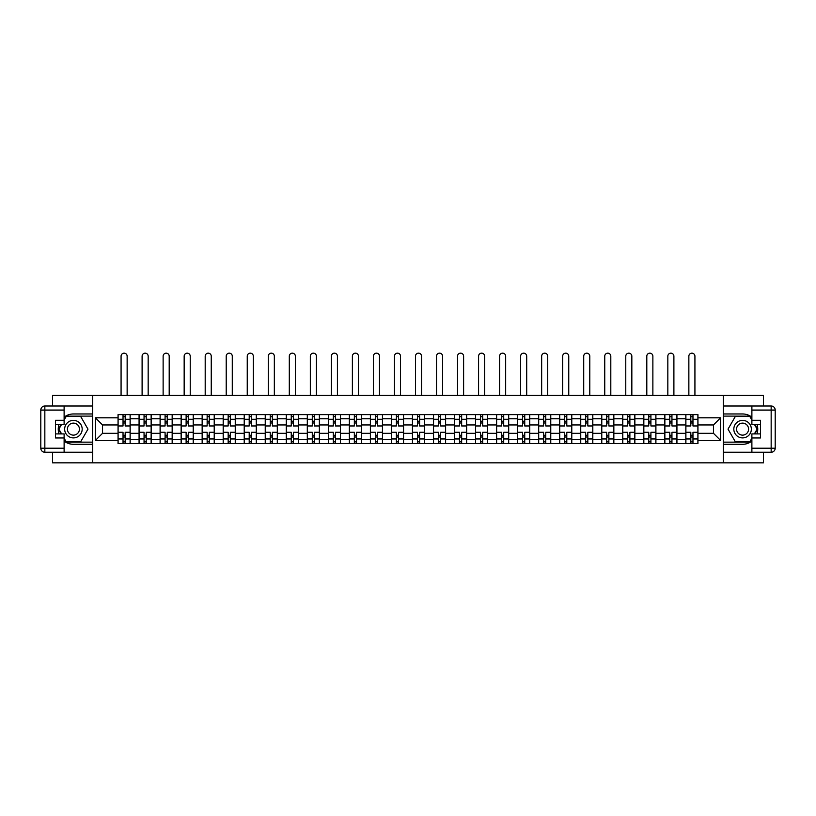 <?xml version="1.0" encoding="UTF-8"?>
<svg xmlns="http://www.w3.org/2000/svg" width="816" height="816" viewBox="0 0 816 816"><rect width="100%" height="100%" fill="white"/><g stroke="black" fill="none" stroke-linecap="round" stroke-linejoin="round"><path stroke-width="1.22" d="M52.53 452.248L52.53 462.835L763.47 462.835L763.47 452.248M763.47 406.011L763.47 395.434L52.53 395.434L52.53 406.011M139.067 443.618L139.067 418.751L130.172 418.751L130.172 443.618M130.172 418.751L130.172 414.64M139.067 418.751L139.067 414.64M151.205 414.64L151.205 443.618M160.099 443.618L160.099 414.64M172.227 414.64L172.227 443.618M181.132 443.618L181.132 414.64M193.259 414.64L193.259 443.618M202.154 443.618L202.154 414.64M214.292 414.64L214.292 443.618M223.186 443.618L223.186 414.64M235.314 414.64L235.314 443.618M244.219 443.618L244.219 414.64M256.346 414.64L256.346 443.618M265.241 443.618L265.241 414.64M277.379 414.64L277.379 443.618M286.273 443.618L286.273 414.64M298.411 414.64L298.411 443.618M307.306 443.618L307.306 414.64M319.433 414.64L319.433 443.618M328.328 443.618L328.328 414.64M340.466 414.64L340.466 443.618M349.36 443.618L349.36 414.64M361.498 414.64L361.498 443.618M370.393 443.618L370.393 414.64M382.52 414.64L382.52 443.618M391.415 443.618L391.415 414.64M403.553 414.64L403.553 443.618M412.447 443.618L412.447 414.64M424.585 414.64L424.585 443.618M433.48 443.618L433.48 414.64M445.607 414.64L445.607 443.618M454.502 443.618L454.502 414.64M466.64 414.64L466.64 443.618M475.534 443.618L475.534 414.64M487.672 414.64L487.672 443.618M496.567 443.618L496.567 414.64M508.694 414.64L508.694 443.618M517.589 443.618L517.589 414.64M529.727 414.64L529.727 443.618M538.621 443.618L538.621 414.64M550.759 414.64L550.759 443.618M559.654 443.618L559.654 414.64M571.781 414.64L571.781 443.618M580.686 443.618L580.686 414.64M592.814 414.64L592.814 443.618M601.708 443.618L601.708 414.64M613.846 414.64L613.846 443.618M622.741 443.618L622.741 414.64M634.868 414.64L634.868 443.618M643.773 443.618L643.773 414.64M655.901 414.64L655.901 443.618M664.795 443.618L664.795 414.64M676.933 414.64L676.933 443.618M685.828 443.618L685.828 414.64M685.828 433.306L676.933 433.306M664.795 433.306L655.901 433.306M643.773 433.306L634.868 433.306M622.741 433.306L613.846 433.306M601.708 433.306L592.814 433.306M580.686 433.306L571.781 433.306M559.654 433.306L550.759 433.306M538.621 433.306L529.727 433.306M517.589 433.306L508.694 433.306M496.567 433.306L487.672 433.306M475.534 433.306L466.64 433.306M454.502 433.306L445.607 433.306M433.48 433.306L424.585 433.306M412.447 433.306L403.553 433.306M391.415 433.306L382.52 433.306M370.393 433.306L361.498 433.306M349.36 433.306L340.466 433.306M328.328 433.306L319.433 433.306M307.306 433.306L298.411 433.306M286.273 433.306L277.379 433.306M265.241 433.306L256.346 433.306M244.219 433.306L235.314 433.306M223.186 433.306L214.292 433.306M202.154 433.306L193.259 433.306M181.132 433.306L172.227 433.306M160.099 433.306L151.205 433.306M139.067 433.306L130.172 433.306M685.828 424.952L676.933 424.952M664.795 424.952L655.901 424.952M643.773 424.952L634.868 424.952M622.741 424.952L613.846 424.952M601.708 424.952L592.814 424.952M580.686 424.952L571.781 424.952M559.654 424.952L550.759 424.952M538.621 424.952L529.727 424.952M517.589 424.952L508.694 424.952M496.567 424.952L487.672 424.952M475.534 424.952L466.64 424.952M454.502 424.952L445.607 424.952M433.48 424.952L424.585 424.952M412.447 424.952L403.553 424.952M391.415 424.952L382.52 424.952M370.393 424.952L361.498 424.952M349.36 424.952L340.466 424.952M328.328 424.952L319.433 424.952M307.306 424.952L298.411 424.952M286.273 424.952L277.379 424.952M265.241 424.952L256.346 424.952M244.219 424.952L235.314 424.952M223.186 424.952L214.292 424.952M202.154 424.952L193.259 424.952M181.132 424.952L172.227 424.952M160.099 424.952L151.205 424.952M139.067 424.952L130.172 424.952M102.541 433.306L118.045 433.306L118.045 424.952L102.541 424.952L102.541 433.306L95.39 440.456L95.39 417.802L118.045 417.802L118.045 424.952M697.955 424.952L697.955 433.306L713.459 433.306L713.459 424.952L697.955 424.952L697.955 414.64L118.045 414.64L118.045 417.802M697.955 417.802L720.61 417.802L720.61 440.456L697.955 440.456L697.955 433.306M118.045 433.306L118.045 443.618L697.955 443.618L697.955 440.456M118.045 440.456L95.39 440.456M723.302 462.835L723.302 395.434M92.698 462.835L92.698 395.434M125.185 441.599L123.032 441.599M123.032 416.66L125.185 416.66M146.217 441.599L144.055 441.599M144.055 416.66L146.217 416.66M167.239 441.599L165.087 441.599M165.087 416.66L167.239 416.66M188.272 441.599L186.119 441.599M186.119 416.66L188.272 416.66M209.304 441.599L207.142 441.599M207.142 416.66L209.304 416.66M230.326 441.599L228.174 441.599M228.174 416.66L230.326 416.66M251.359 441.599L249.206 441.599M249.206 416.66L251.359 416.66M272.391 441.599L270.229 441.599M270.229 416.66L272.391 416.66M293.423 441.599L291.261 441.599M291.261 416.66L293.423 416.66M314.446 441.599L312.293 441.599M312.293 416.66L314.446 416.66M335.478 441.599L333.316 441.599M333.316 416.66L335.478 416.66M356.51 441.599L354.348 441.599M354.348 416.66L356.51 416.66M377.533 441.599L375.38 441.599M375.38 416.66L377.533 416.66M398.565 441.599L396.403 441.599M396.403 416.66L398.565 416.66M419.597 441.599L417.435 441.599M417.435 416.66L419.597 416.66M440.62 441.599L438.467 441.599M438.467 416.66L440.62 416.66M461.652 441.599L459.49 441.599M459.49 416.66L461.652 416.66M482.684 441.599L480.522 441.599M480.522 416.66L482.684 416.66M503.707 441.599L501.554 441.599M501.554 416.66L503.707 416.66M524.739 441.599L522.577 441.599M522.577 416.66L524.739 416.66M545.771 441.599L543.609 441.599M543.609 416.66L545.771 416.66M566.794 441.599L564.641 441.599M564.641 416.66L566.794 416.66M587.826 441.599L585.674 441.599M585.674 416.66L587.826 416.66M608.858 441.599L606.696 441.599M606.696 416.66L608.858 416.66M629.881 441.599L627.728 441.599M627.728 416.66L629.881 416.66M650.913 441.599L648.761 441.599M648.761 416.66L650.913 416.66M671.945 441.599L669.783 441.599M669.783 416.66L671.945 416.66M692.968 441.599L690.815 441.599M690.815 416.66L692.968 416.66M95.39 417.802L102.541 424.952M713.459 433.306L720.61 440.456M713.459 424.952L720.61 417.802M130.111 443.618L130.111 425.962L125.185 425.962L125.185 414.64M123.032 414.64L123.032 425.962L118.106 425.962L118.106 414.64M127.143 395.434L127.143 356.204A3.029 3.029 0 0 0 124.103 353.165A3.029 3.029 0 0 0 121.074 356.204L121.074 395.434M130.111 425.962L130.111 414.64M118.106 443.618L118.106 432.296L123.032 432.296L123.032 443.618M125.185 443.618L125.185 432.296L130.111 432.296M123.032 422.994L125.185 422.994M118.106 432.296L118.106 425.962M125.185 435.265L123.032 435.265M125.185 441.864L123.032 441.864M123.032 437.019L125.185 437.019M125.185 421.24L123.032 421.24M123.032 416.395L125.185 416.395M64.117 441.109A15.167 15.167 0 0 0 73.42 444.292L92.565 444.292L92.565 452.248L44.839 452.248A4.039 4.039 0 0 1 40.8 448.208L40.8 410.06A4.039 4.039 0 0 1 44.839 406.011L64.117 406.011L64.117 424.34L55.498 424.34M64.117 406.011L92.565 406.011L92.565 413.967L73.42 413.967A15.167 15.167 0 0 0 64.117 417.149M59.027 424.34A15.167 15.167 0 0 0 59.027 433.918M92.565 444.292L92.565 413.967M55.498 433.918L64.117 433.918L64.117 452.248M64.117 420.301L55.498 420.301L55.498 437.957L64.117 437.957M92.565 416.119L65.912 416.119L64.117 419.22M64.117 439.039L65.912 442.139L92.565 442.139M61.159 424.34L58.405 429.134L61.159 433.918M751.883 417.149A15.167 15.167 0 0 0 742.58 413.967L723.435 413.967L723.435 406.011L771.161 406.011A4.039 4.039 0 0 1 775.2 410.06L775.2 448.208A4.039 4.039 0 0 1 771.161 452.248L751.883 452.248L751.883 433.918L760.502 433.918M751.883 452.248L723.435 452.248L723.435 444.292L742.58 444.292A15.167 15.167 0 0 0 751.883 441.109M756.973 433.918A15.167 15.167 0 0 0 756.973 424.34M723.435 413.967L723.435 444.292M760.502 424.34L751.883 424.34L751.883 406.011M751.883 437.957L760.502 437.957L760.502 420.301L751.883 420.301M723.435 442.139L750.088 442.139L751.883 439.039M751.883 419.22L750.088 416.119L723.435 416.119M754.841 433.918L757.595 429.134L754.841 424.34M64.658 429.134A8.762 8.762 0 0 0 73.42 437.896A8.762 8.762 0 0 0 82.181 429.134A8.762 8.762 0 0 0 73.42 420.373A8.762 8.762 0 0 0 64.658 429.134M67.422 429.134A5.998 5.998 0 0 0 73.42 435.132A5.998 5.998 0 0 0 79.417 429.134A5.998 5.998 0 0 0 73.42 423.127A5.998 5.998 0 0 0 67.422 429.134M64.117 420.036L66.147 416.527L80.702 416.527L87.975 429.134L80.702 441.731L66.147 441.731L64.117 438.233M61.628 433.918L58.864 429.134L61.628 424.34M733.819 429.134A8.762 8.762 0 0 0 742.58 437.896A8.762 8.762 0 0 0 751.342 429.134A8.762 8.762 0 0 0 742.58 420.373A8.762 8.762 0 0 0 733.819 429.134M736.583 429.134A5.998 5.998 0 0 0 742.58 435.132A5.998 5.998 0 0 0 748.578 429.134A5.998 5.998 0 0 0 742.58 423.127A5.998 5.998 0 0 0 736.583 429.134M751.883 438.233L749.853 441.731L735.298 441.731L728.025 429.134L735.298 416.527L749.853 416.527L751.883 420.036M754.372 424.34L757.136 429.134L754.372 433.918M151.133 443.618L151.133 425.962L146.217 425.962L146.217 414.64M144.055 414.64L144.055 425.962L139.138 425.962L139.138 414.64M148.165 395.434L148.165 356.204A3.029 3.029 0 0 0 145.136 353.165A3.029 3.029 0 0 0 142.106 356.204L142.106 395.434M151.133 425.962L151.133 414.64M139.138 443.618L139.138 432.296L144.055 432.296L144.055 443.618M146.217 443.618L146.217 432.296L151.133 432.296M144.055 422.994L146.217 422.994M139.138 432.296L139.138 425.962M146.217 435.265L144.055 435.265M146.217 441.864L144.055 441.864M144.055 437.019L146.217 437.019M146.217 421.24L144.055 421.24M144.055 416.395L146.217 416.395M172.166 443.618L172.166 425.962L167.239 425.962L167.239 414.64M165.087 414.64L165.087 425.962L160.171 425.962L160.171 414.64M169.198 395.434L169.198 356.204A3.029 3.029 0 0 0 166.168 353.165A3.029 3.029 0 0 0 163.129 356.204L163.129 395.434M172.166 425.962L172.166 414.64M160.171 443.618L160.171 432.296L165.087 432.296L165.087 443.618M167.239 443.618L167.239 432.296L172.166 432.296M165.087 422.994L167.239 422.994M160.171 432.296L160.171 425.962M167.239 435.265L165.087 435.265M167.239 441.864L165.087 441.864M165.087 437.019L167.239 437.019M167.239 421.24L165.087 421.24M165.087 416.395L167.239 416.395M193.198 443.618L193.198 425.962L188.272 425.962L188.272 414.64M186.119 414.64L186.119 425.962L181.193 425.962L181.193 414.64M190.23 395.434L190.23 356.204A3.029 3.029 0 0 0 187.19 353.165A3.029 3.029 0 0 0 184.161 356.204L184.161 395.434M193.198 425.962L193.198 414.64M181.193 443.618L181.193 432.296L186.119 432.296L186.119 443.618M188.272 443.618L188.272 432.296L193.198 432.296M186.119 422.994L188.272 422.994M181.193 432.296L181.193 425.962M188.272 435.265L186.119 435.265M188.272 441.864L186.119 441.864M186.119 437.019L188.272 437.019M188.272 421.24L186.119 421.24M186.119 416.395L188.272 416.395M214.22 443.618L214.22 425.962L209.304 425.962L209.304 414.64M207.142 414.64L207.142 425.962L202.225 425.962L202.225 414.64M211.252 395.434L211.252 356.204A3.029 3.029 0 0 0 208.223 353.165A3.029 3.029 0 0 0 205.193 356.204L205.193 395.434M214.22 425.962L214.22 414.64M202.225 443.618L202.225 432.296L207.142 432.296L207.142 443.618M209.304 443.618L209.304 432.296L214.22 432.296M207.142 422.994L209.304 422.994M202.225 432.296L202.225 425.962M209.304 435.265L207.142 435.265M209.304 441.864L207.142 441.864M207.142 437.019L209.304 437.019M209.304 421.24L207.142 421.24M207.142 416.395L209.304 416.395M235.253 443.618L235.253 425.962L230.326 425.962L230.326 414.64M228.174 414.64L228.174 425.962L223.258 425.962L223.258 414.64M232.285 395.434L232.285 356.204A3.029 3.029 0 0 0 229.255 353.165A3.029 3.029 0 0 0 226.216 356.204L226.216 395.434M235.253 425.962L235.253 414.64M223.258 443.618L223.258 432.296L228.174 432.296L228.174 443.618M230.326 443.618L230.326 432.296L235.253 432.296M228.174 422.994L230.326 422.994M223.258 432.296L223.258 425.962M230.326 435.265L228.174 435.265M230.326 441.864L228.174 441.864M228.174 437.019L230.326 437.019M230.326 421.24L228.174 421.24M228.174 416.395L230.326 416.395M256.285 443.618L256.285 425.962L251.359 425.962L251.359 414.64M249.206 414.64L249.206 425.962L244.28 425.962L244.28 414.64M253.317 395.434L253.317 356.204A3.029 3.029 0 0 0 250.277 353.165A3.029 3.029 0 0 0 247.248 356.204L247.248 395.434M256.285 425.962L256.285 414.64M244.28 443.618L244.28 432.296L249.206 432.296L249.206 443.618M251.359 443.618L251.359 432.296L256.285 432.296M249.206 422.994L251.359 422.994M244.28 432.296L244.28 425.962M251.359 435.265L249.206 435.265M251.359 441.864L249.206 441.864M249.206 437.019L251.359 437.019M251.359 421.24L249.206 421.24M249.206 416.395L251.359 416.395M277.307 443.618L277.307 425.962L272.391 425.962L272.391 414.64M270.229 414.64L270.229 425.962L265.312 425.962L265.312 414.64M274.339 395.434L274.339 356.204A3.029 3.029 0 0 0 271.31 353.165A3.029 3.029 0 0 0 268.28 356.204L268.28 395.434M277.307 425.962L277.307 414.64M265.312 443.618L265.312 432.296L270.229 432.296L270.229 443.618M272.391 443.618L272.391 432.296L277.307 432.296M270.229 422.994L272.391 422.994M265.312 432.296L265.312 425.962M272.391 435.265L270.229 435.265M272.391 441.864L270.229 441.864M270.229 437.019L272.391 437.019M272.391 421.24L270.229 421.24M270.229 416.395L272.391 416.395M298.34 443.618L298.34 425.962L293.423 425.962L293.423 414.64M291.261 414.64L291.261 425.962L286.345 425.962L286.345 414.64M295.372 395.434L295.372 356.204A3.029 3.029 0 0 0 292.342 353.165A3.029 3.029 0 0 0 289.303 356.204L289.303 395.434M298.34 425.962L298.34 414.64M286.345 443.618L286.345 432.296L291.261 432.296L291.261 443.618M293.423 443.618L293.423 432.296L298.34 432.296M291.261 422.994L293.423 422.994M286.345 432.296L286.345 425.962M293.423 435.265L291.261 435.265M293.423 441.864L291.261 441.864M291.261 437.019L293.423 437.019M293.423 421.24L291.261 421.24M291.261 416.395L293.423 416.395M319.372 443.618L319.372 425.962L314.446 425.962L314.446 414.64M312.293 414.64L312.293 425.962L307.367 425.962L307.367 414.64M316.404 395.434L316.404 356.204A3.029 3.029 0 0 0 313.364 353.165A3.029 3.029 0 0 0 310.335 356.204L310.335 395.434M319.372 425.962L319.372 414.64M307.367 443.618L307.367 432.296L312.293 432.296L312.293 443.618M314.446 443.618L314.446 432.296L319.372 432.296M312.293 422.994L314.446 422.994M307.367 432.296L307.367 425.962M314.446 435.265L312.293 435.265M314.446 441.864L312.293 441.864M312.293 437.019L314.446 437.019M314.446 421.24L312.293 421.24M312.293 416.395L314.446 416.395M340.394 443.618L340.394 425.962L335.478 425.962L335.478 414.64M333.316 414.64L333.316 425.962L328.399 425.962L328.399 414.64M337.426 395.434L337.426 356.204A3.029 3.029 0 0 0 334.397 353.165A3.029 3.029 0 0 0 331.367 356.204L331.367 395.434M340.394 425.962L340.394 414.64M328.399 443.618L328.399 432.296L333.316 432.296L333.316 443.618M335.478 443.618L335.478 432.296L340.394 432.296M333.316 422.994L335.478 422.994M328.399 432.296L328.399 425.962M335.478 435.265L333.316 435.265M335.478 441.864L333.316 441.864M333.316 437.019L335.478 437.019M335.478 421.24L333.316 421.24M333.316 416.395L335.478 416.395M361.427 443.618L361.427 425.962L356.51 425.962L356.51 414.64M354.348 414.64L354.348 425.962L349.432 425.962L349.432 414.64M358.459 395.434L358.459 356.204A3.029 3.029 0 0 0 355.429 353.165A3.029 3.029 0 0 0 352.39 356.204L352.39 395.434M361.427 425.962L361.427 414.64M349.432 443.618L349.432 432.296L354.348 432.296L354.348 443.618M356.51 443.618L356.51 432.296L361.427 432.296M354.348 422.994L356.51 422.994M349.432 432.296L349.432 425.962M356.51 435.265L354.348 435.265M356.51 441.864L354.348 441.864M354.348 437.019L356.51 437.019M356.51 421.24L354.348 421.24M354.348 416.395L356.51 416.395M382.459 443.618L382.459 425.962L377.533 425.962L377.533 414.64M375.38 414.64L375.38 425.962L370.454 425.962L370.454 414.64M379.491 395.434L379.491 356.204A3.029 3.029 0 0 0 376.451 353.165A3.029 3.029 0 0 0 373.422 356.204L373.422 395.434M382.459 425.962L382.459 414.64M370.454 443.618L370.454 432.296L375.38 432.296L375.38 443.618M377.533 443.618L377.533 432.296L382.459 432.296M375.38 422.994L377.533 422.994M370.454 432.296L370.454 425.962M377.533 435.265L375.38 435.265M377.533 441.864L375.38 441.864M375.38 437.019L377.533 437.019M377.533 421.24L375.38 421.24M375.38 416.395L377.533 416.395M403.481 443.618L403.481 425.962L398.565 425.962L398.565 414.64M396.403 414.64L396.403 425.962L391.486 425.962L391.486 414.64M400.523 395.434L400.523 356.204A3.029 3.029 0 0 0 397.484 353.165A3.029 3.029 0 0 0 394.454 356.204L394.454 395.434M403.481 425.962L403.481 414.64M391.486 443.618L391.486 432.296L396.403 432.296L396.403 443.618M398.565 443.618L398.565 432.296L403.481 432.296M396.403 422.994L398.565 422.994M391.486 432.296L391.486 425.962M398.565 435.265L396.403 435.265M398.565 441.864L396.403 441.864M396.403 437.019L398.565 437.019M398.565 421.24L396.403 421.24M396.403 416.395L398.565 416.395M424.514 443.618L424.514 425.962L419.597 425.962L419.597 414.64M417.435 414.64L417.435 425.962L412.519 425.962L412.519 414.64M421.546 395.434L421.546 356.204A3.029 3.029 0 0 0 418.516 353.165A3.029 3.029 0 0 0 415.477 356.204L415.477 395.434M424.514 425.962L424.514 414.64M412.519 443.618L412.519 432.296L417.435 432.296L417.435 443.618M419.597 443.618L419.597 432.296L424.514 432.296M417.435 422.994L419.597 422.994M412.519 432.296L412.519 425.962M419.597 435.265L417.435 435.265M419.597 441.864L417.435 441.864M417.435 437.019L419.597 437.019M419.597 421.24L417.435 421.24M417.435 416.395L419.597 416.395M445.546 443.618L445.546 425.962L440.62 425.962L440.62 414.64M438.467 414.64L438.467 425.962L433.541 425.962L433.541 414.64M442.578 395.434L442.578 356.204A3.029 3.029 0 0 0 439.549 353.165A3.029 3.029 0 0 0 436.509 356.204L436.509 395.434M445.546 425.962L445.546 414.64M433.541 443.618L433.541 432.296L438.467 432.296L438.467 443.618M440.62 443.618L440.62 432.296L445.546 432.296M438.467 422.994L440.62 422.994M433.541 432.296L433.541 425.962M440.62 435.265L438.467 435.265M440.62 441.864L438.467 441.864M438.467 437.019L440.62 437.019M440.62 421.24L438.467 421.24M438.467 416.395L440.62 416.395M466.568 443.618L466.568 425.962L461.652 425.962L461.652 414.64M459.49 414.64L459.49 425.962L454.573 425.962L454.573 414.64M463.61 395.434L463.61 356.204A3.029 3.029 0 0 0 460.571 353.165A3.029 3.029 0 0 0 457.541 356.204L457.541 395.434M466.568 425.962L466.568 414.64M454.573 443.618L454.573 432.296L459.49 432.296L459.49 443.618M461.652 443.618L461.652 432.296L466.568 432.296M459.49 422.994L461.652 422.994M454.573 432.296L454.573 425.962M461.652 435.265L459.49 435.265M461.652 441.864L459.49 441.864M459.49 437.019L461.652 437.019M461.652 421.24L459.49 421.24M459.49 416.395L461.652 416.395M487.601 443.618L487.601 425.962L482.684 425.962L482.684 414.64M480.522 414.64L480.522 425.962L475.606 425.962L475.606 414.64M484.633 395.434L484.633 356.204A3.029 3.029 0 0 0 481.603 353.165A3.029 3.029 0 0 0 478.574 356.204L478.574 395.434M487.601 425.962L487.601 414.64M475.606 443.618L475.606 432.296L480.522 432.296L480.522 443.618M482.684 443.618L482.684 432.296L487.601 432.296M480.522 422.994L482.684 422.994M475.606 432.296L475.606 425.962M482.684 435.265L480.522 435.265M482.684 441.864L480.522 441.864M480.522 437.019L482.684 437.019M482.684 421.24L480.522 421.24M480.522 416.395L482.684 416.395M508.633 443.618L508.633 425.962L503.707 425.962L503.707 414.64M501.554 414.64L501.554 425.962L496.628 425.962L496.628 414.64M505.665 395.434L505.665 356.204A3.029 3.029 0 0 0 502.636 353.165A3.029 3.029 0 0 0 499.596 356.204L499.596 395.434M508.633 425.962L508.633 414.64M496.628 443.618L496.628 432.296L501.554 432.296L501.554 443.618M503.707 443.618L503.707 432.296L508.633 432.296M501.554 422.994L503.707 422.994M496.628 432.296L496.628 425.962M503.707 435.265L501.554 435.265M503.707 441.864L501.554 441.864M501.554 437.019L503.707 437.019M503.707 421.24L501.554 421.24M501.554 416.395L503.707 416.395M529.655 443.618L529.655 425.962L524.739 425.962L524.739 414.64M522.577 414.64L522.577 425.962L517.66 425.962L517.66 414.64M526.697 395.434L526.697 356.204A3.029 3.029 0 0 0 523.658 353.165A3.029 3.029 0 0 0 520.628 356.204L520.628 395.434M529.655 425.962L529.655 414.64M517.66 443.618L517.66 432.296L522.577 432.296L522.577 443.618M524.739 443.618L524.739 432.296L529.655 432.296M522.577 422.994L524.739 422.994M517.66 432.296L517.66 425.962M524.739 435.265L522.577 435.265M524.739 441.864L522.577 441.864M522.577 437.019L524.739 437.019M524.739 421.24L522.577 421.24M522.577 416.395L524.739 416.395M550.688 443.618L550.688 425.962L545.771 425.962L545.771 414.64M543.609 414.64L543.609 425.962L538.693 425.962L538.693 414.64M547.72 395.434L547.72 356.204A3.029 3.029 0 0 0 544.69 353.165A3.029 3.029 0 0 0 541.661 356.204L541.661 395.434M550.688 425.962L550.688 414.64M538.693 443.618L538.693 432.296L543.609 432.296L543.609 443.618M545.771 443.618L545.771 432.296L550.688 432.296M543.609 422.994L545.771 422.994M538.693 432.296L538.693 425.962M545.771 435.265L543.609 435.265M545.771 441.864L543.609 441.864M543.609 437.019L545.771 437.019M545.771 421.24L543.609 421.24M543.609 416.395L545.771 416.395M571.72 443.618L571.72 425.962L566.794 425.962L566.794 414.64M564.641 414.64L564.641 425.962L559.715 425.962L559.715 414.64M568.752 395.434L568.752 356.204A3.029 3.029 0 0 0 565.723 353.165A3.029 3.029 0 0 0 562.683 356.204L562.683 395.434M571.72 425.962L571.72 414.64M559.715 443.618L559.715 432.296L564.641 432.296L564.641 443.618M566.794 443.618L566.794 432.296L571.72 432.296M564.641 422.994L566.794 422.994M559.715 432.296L559.715 425.962M566.794 435.265L564.641 435.265M566.794 441.864L564.641 441.864M564.641 437.019L566.794 437.019M566.794 421.24L564.641 421.24M564.641 416.395L566.794 416.395M592.742 443.618L592.742 425.962L587.826 425.962L587.826 414.64M585.674 414.64L585.674 425.962L580.747 425.962L580.747 414.64M589.784 395.434L589.784 356.204A3.029 3.029 0 0 0 586.745 353.165A3.029 3.029 0 0 0 583.715 356.204L583.715 395.434M592.742 425.962L592.742 414.64M580.747 443.618L580.747 432.296L585.674 432.296L585.674 443.618M587.826 443.618L587.826 432.296L592.742 432.296M585.674 422.994L587.826 422.994M580.747 432.296L580.747 425.962M587.826 435.265L585.674 435.265M587.826 441.864L585.674 441.864M585.674 437.019L587.826 437.019M587.826 421.24L585.674 421.24M585.674 416.395L587.826 416.395M613.775 443.618L613.775 425.962L608.858 425.962L608.858 414.64M606.696 414.64L606.696 425.962L601.78 425.962L601.78 414.64M610.807 395.434L610.807 356.204A3.029 3.029 0 0 0 607.777 353.165A3.029 3.029 0 0 0 604.748 356.204L604.748 395.434M613.775 425.962L613.775 414.64M601.78 443.618L601.78 432.296L606.696 432.296L606.696 443.618M608.858 443.618L608.858 432.296L613.775 432.296M606.696 422.994L608.858 422.994M601.78 432.296L601.78 425.962M608.858 435.265L606.696 435.265M608.858 441.864L606.696 441.864M606.696 437.019L608.858 437.019M608.858 421.24L606.696 421.24M606.696 416.395L608.858 416.395M634.807 443.618L634.807 425.962L629.881 425.962L629.881 414.64M627.728 414.64L627.728 425.962L622.802 425.962L622.802 414.64M631.839 395.434L631.839 356.204A3.029 3.029 0 0 0 628.81 353.165A3.029 3.029 0 0 0 625.77 356.204L625.77 395.434M634.807 425.962L634.807 414.64M622.802 443.618L622.802 432.296L627.728 432.296L627.728 443.618M629.881 443.618L629.881 432.296L634.807 432.296M627.728 422.994L629.881 422.994M622.802 432.296L622.802 425.962M629.881 435.265L627.728 435.265M629.881 441.864L627.728 441.864M627.728 437.019L629.881 437.019M629.881 421.24L627.728 421.24M627.728 416.395L629.881 416.395M655.829 443.618L655.829 425.962L650.913 425.962L650.913 414.64M648.761 414.64L648.761 425.962L643.834 425.962L643.834 414.64M652.871 395.434L652.871 356.204A3.029 3.029 0 0 0 649.832 353.165A3.029 3.029 0 0 0 646.802 356.204L646.802 395.434M655.829 425.962L655.829 414.64M643.834 443.618L643.834 432.296L648.761 432.296L648.761 443.618M650.913 443.618L650.913 432.296L655.829 432.296M648.761 422.994L650.913 422.994M643.834 432.296L643.834 425.962M650.913 435.265L648.761 435.265M650.913 441.864L648.761 441.864M648.761 437.019L650.913 437.019M650.913 421.24L648.761 421.24M648.761 416.395L650.913 416.395M676.862 443.618L676.862 425.962L671.945 425.962L671.945 414.64M669.783 414.64L669.783 425.962L664.867 425.962L664.867 414.64M673.894 395.434L673.894 356.204A3.029 3.029 0 0 0 670.864 353.165A3.029 3.029 0 0 0 667.835 356.204L667.835 395.434M676.862 425.962L676.862 414.64M664.867 443.618L664.867 432.296L669.783 432.296L669.783 443.618M671.945 443.618L671.945 432.296L676.862 432.296M669.783 422.994L671.945 422.994M664.867 432.296L664.867 425.962M671.945 435.265L669.783 435.265M671.945 441.864L669.783 441.864M669.783 437.019L671.945 437.019M671.945 421.24L669.783 421.24M669.783 416.395L671.945 416.395M697.894 443.618L697.894 425.962L692.968 425.962L692.968 414.64M690.815 414.64L690.815 425.962L685.889 425.962L685.889 414.64M694.926 395.434L694.926 356.204A3.029 3.029 0 0 0 691.897 353.165A3.029 3.029 0 0 0 688.857 356.204L688.857 395.434M697.894 425.962L697.894 414.64M685.889 443.618L685.889 432.296L690.815 432.296L690.815 443.618M692.968 443.618L692.968 432.296L697.894 432.296M690.815 422.994L692.968 422.994M685.889 432.296L685.889 425.962M692.968 435.265L690.815 435.265M692.968 441.864L690.815 441.864M690.815 437.019L692.968 437.019M692.968 421.24L690.815 421.24M690.815 416.395L692.968 416.395M664.795 418.751L655.901 418.751M643.773 418.751L634.868 418.751M622.741 418.751L613.846 418.751M601.708 418.751L592.814 418.751M580.686 418.751L571.781 418.751M559.654 418.751L550.759 418.751M538.621 418.751L529.727 418.751M517.589 418.751L508.694 418.751M496.567 418.751L487.672 418.751M475.534 418.751L466.64 418.751M454.502 418.751L445.607 418.751M433.48 418.751L424.585 418.751M412.447 418.751L403.553 418.751M391.415 418.751L382.52 418.751M370.393 418.751L361.498 418.751M349.36 418.751L340.466 418.751M328.328 418.751L319.433 418.751M307.306 418.751L298.411 418.751M286.273 418.751L277.379 418.751M265.241 418.751L256.346 418.751M244.219 418.751L235.314 418.751M223.186 418.751L214.292 418.751M202.154 418.751L193.259 418.751M181.132 418.751L172.227 418.751M160.099 418.751L151.205 418.751M685.828 418.751L676.933 418.751M664.795 439.508L655.901 439.508M643.773 439.508L634.868 439.508M622.741 439.508L613.846 439.508M601.708 439.508L592.814 439.508M580.686 439.508L571.781 439.508M559.654 439.508L550.759 439.508M538.621 439.508L529.727 439.508M517.589 439.508L508.694 439.508M496.567 439.508L487.672 439.508M475.534 439.508L466.64 439.508M454.502 439.508L445.607 439.508M433.48 439.508L424.585 439.508M412.447 439.508L403.553 439.508M391.415 439.508L382.52 439.508M370.393 439.508L361.498 439.508M349.36 439.508L340.466 439.508M328.328 439.508L319.433 439.508M307.306 439.508L298.411 439.508M286.273 439.508L277.379 439.508M265.241 439.508L256.346 439.508M244.219 439.508L235.314 439.508M223.186 439.508L214.292 439.508M202.154 439.508L193.259 439.508M181.132 439.508L172.227 439.508M160.099 439.508L151.205 439.508M139.067 439.508L130.172 439.508M685.828 439.508L676.933 439.508M130.111 419.291L125.185 419.291M123.032 419.291L118.106 419.291M123.032 419.465L118.106 419.465M123.032 438.794L118.106 438.794M123.032 438.967L118.106 438.967M130.111 438.967L125.185 438.967M130.111 419.465L125.185 419.465M130.111 438.794L125.185 438.794M64.117 410.06L44.839 410.06L44.839 448.208L64.117 448.208M40.8 410.06L44.839 410.06L44.839 406.011M44.839 452.248L44.839 448.208L40.8 448.208M751.883 448.208L771.161 448.208L771.161 410.06L751.883 410.06M775.2 448.208L771.161 448.208L771.161 452.248M771.161 406.011L771.161 410.06L775.2 410.06M151.133 419.291L146.217 419.291M144.055 419.291L139.138 419.291M144.055 419.465L139.138 419.465M144.055 438.794L139.138 438.794M144.055 438.967L139.138 438.967M151.133 438.967L146.217 438.967M151.133 419.465L146.217 419.465M151.133 438.794L146.217 438.794M172.166 419.291L167.239 419.291M165.087 419.291L160.171 419.291M165.087 419.465L160.171 419.465M165.087 438.794L160.171 438.794M165.087 438.967L160.171 438.967M172.166 438.967L167.239 438.967M172.166 419.465L167.239 419.465M172.166 438.794L167.239 438.794M193.198 419.291L188.272 419.291M186.119 419.291L181.193 419.291M186.119 419.465L181.193 419.465M186.119 438.794L181.193 438.794M186.119 438.967L181.193 438.967M193.198 438.967L188.272 438.967M193.198 419.465L188.272 419.465M193.198 438.794L188.272 438.794M214.22 419.291L209.304 419.291M207.142 419.291L202.225 419.291M207.142 419.465L202.225 419.465M207.142 438.794L202.225 438.794M207.142 438.967L202.225 438.967M214.22 438.967L209.304 438.967M214.22 419.465L209.304 419.465M214.22 438.794L209.304 438.794M235.253 419.291L230.326 419.291M228.174 419.291L223.258 419.291M228.174 419.465L223.258 419.465M228.174 438.794L223.258 438.794M228.174 438.967L223.258 438.967M235.253 438.967L230.326 438.967M235.253 419.465L230.326 419.465M235.253 438.794L230.326 438.794M256.285 419.291L251.359 419.291M249.206 419.291L244.28 419.291M249.206 419.465L244.28 419.465M249.206 438.794L244.28 438.794M249.206 438.967L244.28 438.967M256.285 438.967L251.359 438.967M256.285 419.465L251.359 419.465M256.285 438.794L251.359 438.794M277.307 419.291L272.391 419.291M270.229 419.291L265.312 419.291M270.229 419.465L265.312 419.465M270.229 438.794L265.312 438.794M270.229 438.967L265.312 438.967M277.307 438.967L272.391 438.967M277.307 419.465L272.391 419.465M277.307 438.794L272.391 438.794M298.34 419.291L293.423 419.291M291.261 419.291L286.345 419.291M291.261 419.465L286.345 419.465M291.261 438.794L286.345 438.794M291.261 438.967L286.345 438.967M298.34 438.967L293.423 438.967M298.34 419.465L293.423 419.465M298.34 438.794L293.423 438.794M319.372 419.291L314.446 419.291M312.293 419.291L307.367 419.291M312.293 419.465L307.367 419.465M312.293 438.794L307.367 438.794M312.293 438.967L307.367 438.967M319.372 438.967L314.446 438.967M319.372 419.465L314.446 419.465M319.372 438.794L314.446 438.794M340.394 419.291L335.478 419.291M333.316 419.291L328.399 419.291M333.316 419.465L328.399 419.465M333.316 438.794L328.399 438.794M333.316 438.967L328.399 438.967M340.394 438.967L335.478 438.967M340.394 419.465L335.478 419.465M340.394 438.794L335.478 438.794M361.427 419.291L356.51 419.291M354.348 419.291L349.432 419.291M354.348 419.465L349.432 419.465M354.348 438.794L349.432 438.794M354.348 438.967L349.432 438.967M361.427 438.967L356.51 438.967M361.427 419.465L356.51 419.465M361.427 438.794L356.51 438.794M382.459 419.291L377.533 419.291M375.38 419.291L370.454 419.291M375.38 419.465L370.454 419.465M375.38 438.794L370.454 438.794M375.38 438.967L370.454 438.967M382.459 438.967L377.533 438.967M382.459 419.465L377.533 419.465M382.459 438.794L377.533 438.794M403.481 419.291L398.565 419.291M396.403 419.291L391.486 419.291M396.403 419.465L391.486 419.465M396.403 438.794L391.486 438.794M396.403 438.967L391.486 438.967M403.481 438.967L398.565 438.967M403.481 419.465L398.565 419.465M403.481 438.794L398.565 438.794M424.514 419.291L419.597 419.291M417.435 419.291L412.519 419.291M417.435 419.465L412.519 419.465M417.435 438.794L412.519 438.794M417.435 438.967L412.519 438.967M424.514 438.967L419.597 438.967M424.514 419.465L419.597 419.465M424.514 438.794L419.597 438.794M445.546 419.291L440.62 419.291M438.467 419.291L433.541 419.291M438.467 419.465L433.541 419.465M438.467 438.794L433.541 438.794M438.467 438.967L433.541 438.967M445.546 438.967L440.62 438.967M445.546 419.465L440.62 419.465M445.546 438.794L440.62 438.794M466.568 419.291L461.652 419.291M459.49 419.291L454.573 419.291M459.49 419.465L454.573 419.465M459.49 438.794L454.573 438.794M459.49 438.967L454.573 438.967M466.568 438.967L461.652 438.967M466.568 419.465L461.652 419.465M466.568 438.794L461.652 438.794M487.601 419.291L482.684 419.291M480.522 419.291L475.606 419.291M480.522 419.465L475.606 419.465M480.522 438.794L475.606 438.794M480.522 438.967L475.606 438.967M487.601 438.967L482.684 438.967M487.601 419.465L482.684 419.465M487.601 438.794L482.684 438.794M508.633 419.291L503.707 419.291M501.554 419.291L496.628 419.291M501.554 419.465L496.628 419.465M501.554 438.794L496.628 438.794M501.554 438.967L496.628 438.967M508.633 438.967L503.707 438.967M508.633 419.465L503.707 419.465M508.633 438.794L503.707 438.794M529.655 419.291L524.739 419.291M522.577 419.291L517.66 419.291M522.577 419.465L517.66 419.465M522.577 438.794L517.66 438.794M522.577 438.967L517.66 438.967M529.655 438.967L524.739 438.967M529.655 419.465L524.739 419.465M529.655 438.794L524.739 438.794M550.688 419.291L545.771 419.291M543.609 419.291L538.693 419.291M543.609 419.465L538.693 419.465M543.609 438.794L538.693 438.794M543.609 438.967L538.693 438.967M550.688 438.967L545.771 438.967M550.688 419.465L545.771 419.465M550.688 438.794L545.771 438.794M571.72 419.291L566.794 419.291M564.641 419.291L559.715 419.291M564.641 419.465L559.715 419.465M564.641 438.794L559.715 438.794M564.641 438.967L559.715 438.967M571.72 438.967L566.794 438.967M571.72 419.465L566.794 419.465M571.72 438.794L566.794 438.794M592.742 419.291L587.826 419.291M585.674 419.291L580.747 419.291M585.674 419.465L580.747 419.465M585.674 438.794L580.747 438.794M585.674 438.967L580.747 438.967M592.742 438.967L587.826 438.967M592.742 419.465L587.826 419.465M592.742 438.794L587.826 438.794M613.775 419.291L608.858 419.291M606.696 419.291L601.78 419.291M606.696 419.465L601.78 419.465M606.696 438.794L601.78 438.794M606.696 438.967L601.78 438.967M613.775 438.967L608.858 438.967M613.775 419.465L608.858 419.465M613.775 438.794L608.858 438.794M634.807 419.291L629.881 419.291M627.728 419.291L622.802 419.291M627.728 419.465L622.802 419.465M627.728 438.794L622.802 438.794M627.728 438.967L622.802 438.967M634.807 438.967L629.881 438.967M634.807 419.465L629.881 419.465M634.807 438.794L629.881 438.794M655.829 419.291L650.913 419.291M648.761 419.291L643.834 419.291M648.761 419.465L643.834 419.465M648.761 438.794L643.834 438.794M648.761 438.967L643.834 438.967M655.829 438.967L650.913 438.967M655.829 419.465L650.913 419.465M655.829 438.794L650.913 438.794M676.862 419.291L671.945 419.291M669.783 419.291L664.867 419.291M669.783 419.465L664.867 419.465M669.783 438.794L664.867 438.794M669.783 438.967L664.867 438.967M676.862 438.967L671.945 438.967M676.862 419.465L671.945 419.465M676.862 438.794L671.945 438.794M697.894 419.291L692.968 419.291M690.815 419.291L685.889 419.291M690.815 419.465L685.889 419.465M690.815 438.794L685.889 438.794M690.815 438.967L685.889 438.967M697.894 438.967L692.968 438.967M697.894 419.465L692.968 419.465M697.894 438.794L692.968 438.794"/></g></svg>
